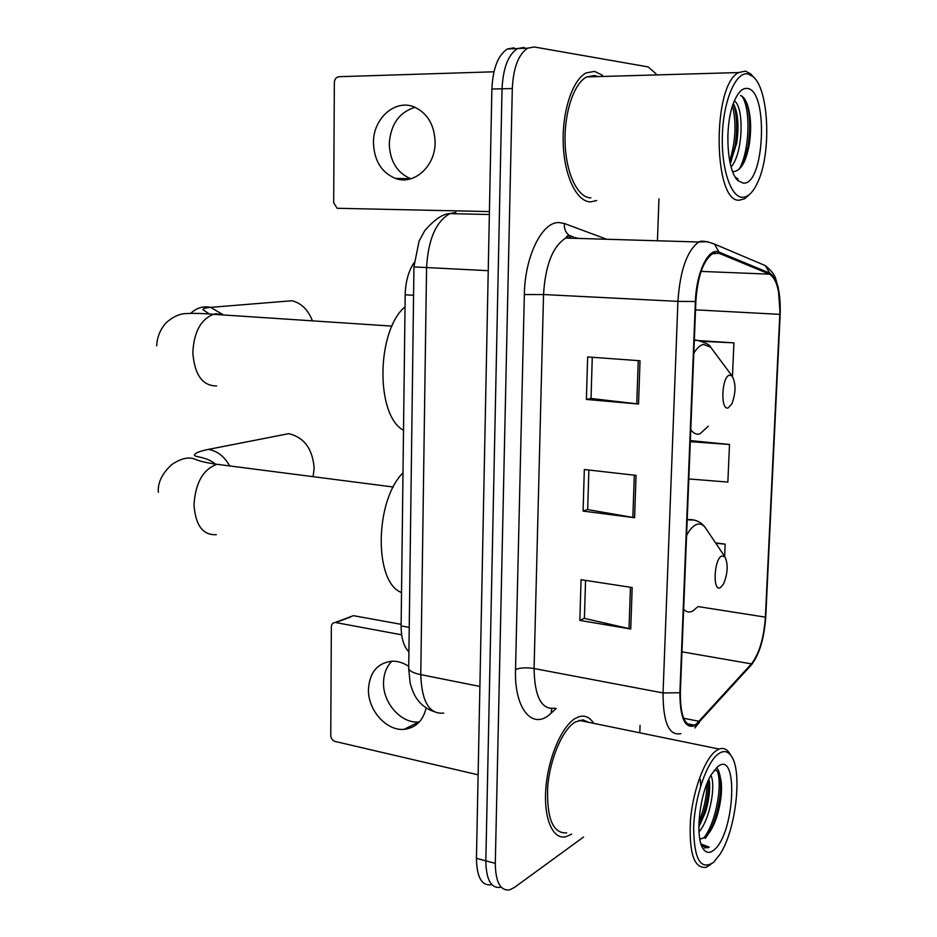 <?xml version="1.0" encoding="UTF-8"?>
<svg xmlns="http://www.w3.org/2000/svg" width="937" height="937" viewBox="0 0 937 937"><rect width="100%" height="100%" fill="white"/><g stroke="black" fill="none" stroke-linecap="round" stroke-linejoin="round"><path stroke-width="1.41" d="M408.907 651.871C403.753 646.647 401.153 637.992 401.118 625.904L405.182 294.815C405.534 281.697 408.52 270.945 414.142 262.583M514.085 47.81L507.327 48.993C498.039 55.107 492.885 68.46 491.878 89.05L476.441 858.339C476.769 876.915 481.571 885.746 490.859 884.821M655.947 73.718L648.158 66.914L534.301 46.991L527.636 48.174C518.466 54.334 513.347 67.78 512.305 88.535L495.298 863.34L485.834 860.834C486.139 879.456 490.906 888.299 500.124 887.362C490.906 888.299 486.139 879.456 485.834 860.834L502.045 88.792L485.834 860.834L476.441 858.339M524.158 47.4L517.447 48.583C508.205 54.721 503.075 68.12 502.045 88.792C503.075 68.12 508.205 54.721 517.447 48.583L524.158 47.4M593.718 723.364C589.865 717.332 585.051 715.083 579.277 716.629L575.517 718.281C561.907 725.976 548.18 757.646 545.873 788.099C543.413 818.61 552.9 840.278 566.124 836.671L571.617 834.094L566.124 836.671C552.9 840.278 543.413 818.61 545.873 788.099C548.18 757.646 561.907 725.976 575.517 718.281L579.277 716.629C585.051 715.083 589.865 717.332 593.718 723.364M584.84 721.537L583.763 720.003L584.84 721.537M590.755 201.888L596.693 200.506L590.755 201.888C577.075 202.087 564.484 176.929 563.242 144.462C561.872 112.042 572.413 79.786 586.199 72.899C572.413 79.786 561.872 112.042 563.242 144.462C564.484 176.929 577.075 202.087 590.755 201.888M602.479 75.288L594.608 71.388L586.199 72.899L594.608 71.388L602.479 75.288M696.332 724.055L694.34 725.144C684.947 727.124 680.274 716.219 680.344 692.466L695.863 301.468C697.585 276.673 703.101 260.779 712.401 253.786L718.855 253.224L769.546 274.154C776.937 278.992 780.357 292.391 779.818 314.363L765.388 617.143C763.889 638.191 759.228 653.78 751.415 663.888L696.332 724.055M696.285 725.121L751.439 664.825C759.438 654.459 764.205 638.484 765.752 616.921L780.181 314.305C780.744 291.794 777.23 278.055 769.664 273.089L718.984 252.076C708.712 246.818 696.25 272.21 695.395 301.527L679.887 692.748C680.028 719.288 685.497 730.075 696.285 725.121M640.03 360.757L587.651 356.938L586.398 399.443L638.53 404.034L640.03 360.757M592.266 357.278L591.024 398.483L638.53 404.034M591.024 398.401L586.398 399.443M632.182 587.546L581.057 579.687L579.851 620.411L630.742 628.996L632.182 587.546M585.555 580.378L584.407 618.397L630.742 628.996M584.407 618.233L579.851 620.411M636.059 475.387L584.325 469.507L583.083 511.098L634.595 517.728L636.059 475.387M588.869 470.023L587.675 509.611L634.595 517.728M587.686 509.482L583.083 511.098M495.298 863.34C495.579 882.033 500.299 890.888 509.447 889.916L514.226 887.585L583.54 837.046M639.807 732.804L640.065 725.414M657.446 240.774L658.945 198.878M724.641 556.391L725.168 544.151L715.54 542.863M732.453 376.44L733.917 342.86L699.599 340.658M688.812 478.948L727.862 482.075L729.501 444.478L690.335 440.589M729.501 444.478L690.3 441.678M725.168 544.151L715.809 543.261M733.917 342.86L702.094 341.349M419.378 721.912L418.886 721.958C401.27 723.809 382.8 702.961 383.538 682.534C383.748 673.726 386.524 666.617 391.877 661.194M408.719 666.336C403.402 662.834 397.944 661.112 392.334 661.182C377.599 662.787 369.635 672.157 368.452 689.281C367.737 709.988 386.372 731.165 404.14 729.337C415.723 727.944 423.067 720.787 426.136 707.88M350.59 617.014L335.739 622.566L401.657 634.817M401.141 624.347L353.94 615.761M335.739 622.566L335.095 622.508C332.799 622.695 331.546 624.171 331.347 626.923L330.761 735.369C330.995 738.497 332.424 740.511 335.036 741.436L478.116 774.829M718.304 753.922C706.721 762.238 694.785 796.825 693.649 826.75C693.848 858.995 700.501 870.86 713.572 862.368L720.19 854.017C736.224 829.14 742.69 770.144 730.977 755.632C727.51 750.912 723.294 750.35 718.304 753.922M730.637 755.07L729.209 752.704C726.386 748.804 723.001 747.597 719.066 749.061L715.915 750.853C704.659 758.947 692.876 790.582 690.428 820.543C688.941 853.209 694.165 868.798 706.1 867.322L710.832 864.382M588.846 722.357L582.755 719.885L575.412 721.935C562.645 729.209 549.82 758.911 547.665 787.408C546.658 818.54 552.982 833.696 566.662 832.876M700.361 779.443L700.618 786.202M690.51 823.764L690.159 824.349M710.867 775.367C715.973 784.667 710.281 819.114 699.002 831.88M708.841 779.303L709.543 782.231C710.141 791.203 708.77 801.217 705.432 812.309L698.85 827.125M699.869 839.271L704.589 837.502L699.845 839.165M714.111 849.871C734.889 833.426 738.789 749.096 717.742 766.653L711.37 774.489C699.588 793.276 694.727 837.619 703.218 848.828C706.217 853.15 709.848 853.502 714.111 849.871M704.589 837.502C709.414 833.907 713.537 826.832 716.969 816.268C720.705 803.735 722.122 792.409 721.244 782.29C720.213 774.056 717.894 770.027 714.263 770.202M701.684 845.83L707.915 847.786L709.204 847.189L701.028 843.991M709.204 847.189L704.636 847.938M717.344 771.268C722.638 784.058 716.231 822.522 703.746 838.053M707.095 783.355C706.732 796.544 704.015 809.427 698.967 822.03M716.571 767.649C718.585 769.781 719.874 773.599 720.459 779.104C721.349 790.676 719.651 803.513 715.364 817.65C712.635 826.118 709.286 833.028 705.292 838.404M708.548 779.959C708.817 790.629 707.166 801.896 703.582 813.784L698.861 825.966M313.122 476.628L314.153 468.113C312.63 448.882 304.162 437.403 288.737 433.667L276.485 436.056M721.795 555.969C713.912 558.991 712.483 592.594 720.436 587.604L723.505 584.032C727.85 573.233 728.318 564.156 724.91 556.789L721.795 555.969M403.004 472.81C374.554 500.955 373.91 582.709 401.528 592.524M312.138 320.091C307.84 309.515 301.117 303.073 291.957 300.742L279.964 301.726M729.607 375.14C721.666 376.194 720.19 410.992 728.19 407.888L731.914 403.8C735.955 392.58 736.013 383.327 732.125 376.053L729.607 375.14M405.042 306.774C376.182 331.148 375.514 415.63 403.519 430.294M395.309 178.381C413.732 185.573 435.318 166.575 435.108 142.471C434.557 125.207 427.705 113.424 414.552 107.111C395.332 98.572 372.985 118.495 373.453 142.799C374.156 160.59 381.441 172.455 395.309 178.381L410.793 178.791C397.124 172.923 389.933 161.246 389.265 143.736C390.612 124.398 399.197 112.253 415.021 107.31M493.951 71.798L338.971 76.705C336.172 77.15 334.638 79.106 334.345 82.585L333.677 202.755L337.156 208.283L489.419 211.586M747.995 73.941C736.142 71.235 723.751 99.369 722.427 133.663C720.928 167.946 730.79 197.59 742.608 197.309C748.218 197.133 753.278 192.085 757.775 182.165C771.584 153.27 769.054 89.144 752.938 76.518L747.995 73.941M753.535 77.068L750.607 73.836L745.419 71.107L738.59 72.559C711.558 85.618 713.408 204.559 739.82 200.096L744.751 198.714L749.975 194.018M597.993 76.6L594.48 75.522L586.679 76.928C573.76 83.381 563.875 113.541 565.14 143.911C566.264 174.305 578.035 197.976 590.872 197.859M728.236 128.65L727.791 136.802M734.35 100.962C744.083 106.525 743.521 152.743 731.106 166.962M733.32 103.609L735.674 109.16C738.356 118.296 738.696 129.657 736.693 143.22L730.204 163.448M732.652 171.623L733.003 171.658C740.511 171.272 745.922 162.312 749.213 144.755C751.486 129.763 751.005 116.797 747.773 105.881C745.875 99.919 743.451 96.488 740.499 95.562M743.228 183.102C764.463 185.889 768.879 90.409 747.363 88.429C742.561 87.82 738.192 92.06 734.28 101.149C724.055 124.047 726.667 171.834 738.262 180.818L743.228 183.102M735.51 177.433L738.051 179.014L735.721 177.409M742.01 96.253C750.842 108.563 749.811 150.904 739.106 169.316M732.57 105.787C736.552 123.262 735.592 141.686 729.689 161.07M746.402 102.203L746.695 103.093C750.197 114.853 750.631 129.341 747.995 146.57L743.615 163.085M733.894 104.616C737.056 115.825 737.478 129.435 735.17 145.434L730.965 162.031M409.235 627.392L401.118 625.904M413.568 295.26L405.182 294.815M455.85 212.324L449.83 213.636C435.834 221.624 428.08 239.755 426.558 268.029L420.772 674.628C421.709 701.754 429.345 714.568 443.693 713.08M479.896 686.446L420.772 674.628C413.639 673.117 409.61 671.126 408.696 668.655L408.708 667.285M491.878 89.05L512.305 88.535M433.316 711.382C426.558 708.934 421.088 704.776 416.93 698.885C414.388 695.43 412.139 690.194 410.172 683.19L408.696 668.655L413.943 266.916L488.236 270.688M489.36 214.503L449.83 213.636C442.955 213.73 434.592 219.399 424.754 230.643L419.085 241.102L413.943 266.694M556.25 708.454L551.108 713.174C533.176 731.047 514.12 709.719 515.526 669.533L524.345 294.546L543.53 294.534L534.067 668.538C534.617 696.859 541.527 710.07 554.821 708.161M524.345 294.546C524.837 256.387 542.008 221.788 558.932 222.549L564.379 223.498L606.684 239.263M570.844 236.756L565.796 238.045C552.76 246.267 545.346 265.101 543.53 294.534L677.919 301.374C680.051 270.488 686.985 250.706 698.733 242.004L707.845 241.676M694.879 727.908L699.377 722.345M769.664 273.089L765.388 265.639L759.462 263.133M746.215 670.599L751.439 664.825M718.984 252.076L714.462 244.088C706.264 241.125 701.028 240.434 698.733 242.004L565.796 238.045L567.166 236.007L569.204 235.433C565.597 232.587 563.98 228.616 564.379 223.498M691.225 724.535L690.311 725.543M695.395 301.527L677.919 301.374L663.045 692.947L679.887 692.748M680.824 733.659C668.983 736.084 663.045 722.509 663.045 692.947L534.067 668.538C526.418 667.355 520.234 667.683 515.526 669.533M577.789 238.396L575.154 237.448M551.108 713.174L551.788 708.688M779.818 314.363L695.523 309.842M769.546 274.154L701.075 271.402M718.855 253.224L714.029 253.06M699.353 721.349L683.623 718.257M751.415 663.888L681.949 651.824M765.388 617.143L698.018 606.567M634.302 475.188L632.85 517.47M630.449 587.288L629.02 628.657M638.249 360.628L636.762 403.847M216.33 534.676C202.978 535.39 195.528 525.493 194.006 504.984C195.341 483.012 202.978 469.449 216.915 464.283L226.742 465.548M215.955 464.529C207.171 456.764 196.184 457.385 194.404 455.405C194.533 453.227 199.183 451.224 208.354 449.397C217.115 450.826 224.236 456.319 229.706 465.876M706.65 529.639L705.022 527.226C702.469 524.158 699.541 523.279 696.261 524.591C692.9 526.067 689.667 529.674 686.575 535.449M683.647 609.284C686.376 612.189 689.409 612.775 692.759 611.029L697.21 607.258M694.481 520.117L687.196 519.766M216.634 385.962C202.486 385.903 194.556 374.823 192.823 352.734C193.818 332.319 200.659 319.505 213.355 314.293L216.236 313.766L223.521 314.961M190.843 313.251C196.606 307.828 203.2 305.86 210.614 307.359L223.568 314.973M712.788 350.051L710.691 347.229L703.57 344.429C700.185 345.097 696.929 348.06 693.802 353.296M690.768 429.743C693.521 433.468 696.578 434.85 699.951 433.866L708.313 426.171M699.67 340.693L694.329 339.932M507.327 48.993L527.636 48.174M694.34 725.144L687.114 723.715M780.146 314.153L778.249 287.425C775.04 278.734 777.37 275.771 765.388 265.639L714.462 244.088M746.976 669.756L752.352 663.747M573.514 236.979L569.204 235.433M418.886 721.958L404.14 729.337M335.095 622.508L353.308 615.703M702.305 847.224L703.218 848.828M579.007 720.342L719.066 749.061M730.977 755.632L729.209 752.704M716.969 816.268L715.364 817.65M721.244 782.29L720.459 779.104M703.582 813.784L705.432 812.309M208.354 449.397L288.737 433.667M393.271 487.017L216.915 464.283C207.44 462.995 200.366 461.391 195.669 459.493C189.215 456.46 181.251 458.158 171.764 464.6C162.089 473.454 157.603 482.696 158.33 492.335M687.196 519.672L687.781 519.637C694.926 519.133 700.665 521.663 705.022 527.226L724.91 556.789M209.548 314.094L202.954 309.702C203.013 308.589 205.554 307.804 210.614 307.359L291.957 300.742M392.017 326.123L213.355 314.293C202.486 313.356 192.753 313.157 184.167 313.672C178.171 314.352 172.115 317.432 165.99 322.925C160.262 329.344 157.158 336.98 156.69 345.847M694.317 340.4L697.608 340.4C705.866 342.79 710.223 345.074 710.691 347.229L732.125 376.053M586.679 76.928L738.59 72.559M735.686 177.714L738.262 180.818M752.938 76.518L750.607 73.836M749.213 144.755L747.995 146.57M747.785 105.881L746.695 103.093M734.058 104.932L735.674 109.16M735.17 145.434L736.693 143.22"/></g></svg>
